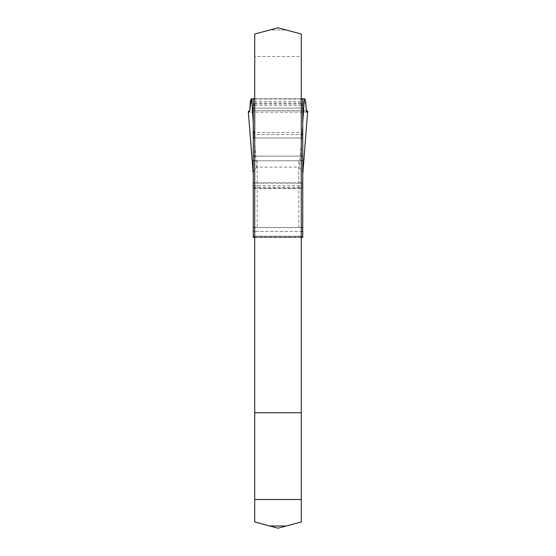 <?xml version="1.0" encoding="UTF-8"?>
<svg xmlns="http://www.w3.org/2000/svg" width="556" height="556" viewBox="0 0 556 556"><rect width="100%" height="100%" fill="white"/><g stroke="black" fill="none" stroke-linecap="round" stroke-linejoin="round"><path stroke-width="0.42" stroke-dasharray="2.78 2.08" d="M301.269 56.517L301.269 34.034L286.173 29.989L269.827 29.989L278 27.8L286.173 29.989L269.827 29.989L254.731 34.034L254.731 132.474L301.269 132.474L301.269 134.496L254.731 134.496L254.731 132.474L301.269 132.474L301.269 56.517L254.731 56.517M254.731 188.547L254.731 521.966L278 528.2L301.269 521.966L301.269 188.547L254.731 188.547L254.731 237.405L254.731 231.463L301.269 231.463L301.269 237.405L301.269 188.547M301.269 231.463L301.269 227.508L254.731 227.508L254.731 160.774L301.269 160.774L301.269 227.508L254.731 227.508L254.731 231.463L301.269 231.463M301.269 160.774L301.269 134.496L254.731 134.496L254.731 160.774L301.269 160.774L254.731 160.774M254.731 412.719L301.269 412.719M269.827 526.011L286.173 526.011M254.731 105.348L301.269 105.348M301.269 237.405L254.731 237.405M302.749 156.132L302.749 98.794M302.749 160.649L302.749 237.405L253.251 237.405L253.251 174.111M253.251 156.132L253.251 98.794M254.731 227.508L301.269 227.508M302.749 183.16L253.251 183.16M302.749 173.298L302.464 171.151L298.794 167.12L257.206 167.12L254.022 170.199L253.251 173.298M256.67 167.419L252.209 110.672L306.224 110.832L303.791 110.672L299.33 167.419M252.209 110.672L303.791 110.672M253.251 227.508L302.749 227.508M253.779 182.82L302.221 182.82M301.269 98.794L254.731 98.794M302.221 160.774L253.779 160.774M304.723 98.794L251.277 98.794M304.764 98.85L304.354 98.85M301.269 236.21L254.731 236.21M301.269 236.974L254.731 236.974M301.269 237.148L254.731 237.148M254.731 108.086L301.269 108.086L254.731 108.086M254.731 137.999L301.269 137.999L254.731 137.999M254.731 156.132L301.269 156.132L254.731 156.132M257.206 160.774L257.206 227.508M298.794 227.508L298.794 160.774M298.794 167.12L298.794 182.82M257.206 182.82L257.206 167.12M253.251 185.794L302.749 185.794M253.251 187.358L302.749 187.358M253.251 188.234L302.749 188.234M253.251 236.21L302.749 236.21M253.251 236.974L302.749 236.974M253.251 237.148L302.749 237.148M301.269 99.031L254.731 99.031M301.269 103.979L254.731 103.979M305.765 103.096L250.235 103.096M305.654 101.581L250.346 101.581M307.183 112.152L248.817 112.152"/><path stroke-width="0.83" d="M301.269 412.719L301.269 34.034L278 27.8L254.731 34.034L254.731 412.719L301.269 412.719L301.269 521.966L278 528.2L269.827 526.011L286.173 526.011M269.827 526.011L254.731 521.966L254.731 412.719M302.749 174.111L307.69 111.388L306.933 112.152L306.53 111.812L305.654 101.581L304.764 98.85L302.749 98.794L302.749 237.405L301.269 237.405M301.269 156.132L302.749 156.132L302.749 160.649L301.269 160.774M248.303 111.346L249.776 110.832L251.236 98.85L250.346 101.581L249.748 110.957L249.06 112.152L248.31 111.388L253.251 174.111L253.251 98.794L251.646 98.794L253.251 122.146M254.731 156.132L253.251 156.132L253.251 237.405L254.731 237.405M301.269 227.508L302.749 227.508M253.251 160.649L254.731 160.774M253.251 227.508L254.731 227.508M307.697 111.346L306.224 110.832L307.67 111.269L306.975 112.152L306.363 111.388L305.661 101.581L304.764 98.85L304.354 98.85M251.236 98.85L251.646 98.794M304.354 98.794L302.749 122.146M302.749 98.794L301.269 98.794M254.731 98.794L253.251 98.794M302.749 134.496L301.269 134.496M254.731 134.496L253.251 134.496M254.731 499.483L301.269 499.483M253.251 231.463L254.731 231.463M301.269 231.463L302.749 231.463M302.749 99.031L301.269 99.031M254.731 99.031L253.251 99.031M302.749 103.979L301.269 103.979M254.731 103.979L253.251 103.979M302.749 105.348L301.269 105.348M254.731 105.348L253.251 105.348M302.749 108.086L301.269 108.086M254.731 108.086L253.251 108.086M302.749 132.474L301.269 132.474M254.731 132.474L253.251 132.474M302.749 137.999L301.269 137.999M254.731 137.999L253.251 137.999M248.303 111.36L253.223 173.889M307.697 111.36L302.777 173.889"/></g></svg>
